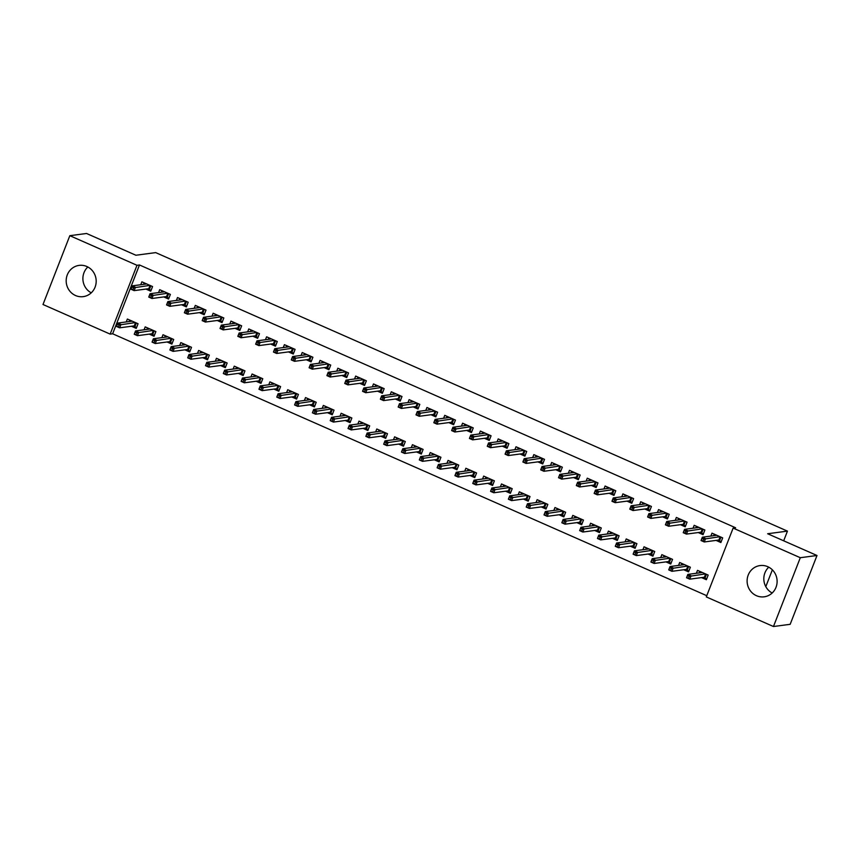<?xml version="1.0" encoding="UTF-8"?>
<svg xmlns="http://www.w3.org/2000/svg" width="860" height="860" viewBox="0 0 860 860"><rect width="100%" height="100%" fill="white"/><g stroke="black" fill="none" stroke-linecap="round" stroke-linejoin="round"><path stroke-width="1.29" d="M86.838 266.503A15.759 14.985 82.5 0 1 96.073 283.166A15.759 14.985 82.5 0 1 83.248 296.635A15.759 14.985 82.5 0 1 75.519 295.517A15.759 14.985 82.5 0 1 66.295 278.855A15.759 14.985 82.5 0 1 79.12 265.385A15.759 14.985 82.5 0 1 86.838 266.503M767.765 566.686A15.759 14.985 82.5 0 1 776.999 583.349A15.759 14.985 82.5 0 1 764.174 596.818A15.759 14.985 82.5 0 1 756.456 595.7A15.759 14.985 82.5 0 1 747.222 579.038A15.759 14.985 82.5 0 1 760.046 565.568A15.759 14.985 82.5 0 1 767.765 566.686M112.638 333.787L110.166 334.11L43 304.504L69.832 235.683L86.537 233.479L135.891 255.237L155.692 252.614L787.448 531.125L767.647 533.737L817 555.495L790.168 624.317L773.462 626.521L706.296 596.915L733.129 528.094L735.601 527.771L139.471 264.966L112.638 333.787L706.769 595.7M765.808 586.638L772.355 569.836M783.675 540.811L787.448 531.125M149.242 334.121L154.069 336.249L155.875 331.594L145.19 326.886L144.05 329.788M163.755 296.926L168.571 299.043L170.377 294.399L159.691 289.68L158.562 292.594M184.878 349.827L189.695 351.955L191.511 347.3L180.826 342.592L179.686 345.505M199.38 312.631L204.196 314.749L206.013 310.105L195.327 305.397L194.188 308.299M220.515 365.532L225.331 367.661L227.148 363.006L216.451 358.298L215.322 361.211M235.017 328.337L239.832 330.466L241.649 325.811L230.953 321.102L229.824 324.016M256.14 381.249L260.967 383.366L262.773 378.722L252.087 374.003L250.948 376.916M270.642 344.043L275.469 346.171L277.275 341.517L266.589 336.808L265.45 339.721M291.776 396.954L296.592 399.083L298.409 394.428L287.724 389.72L286.584 392.622M306.278 359.76L311.094 361.877L312.911 357.233L302.225 352.514L301.086 355.427M327.413 412.66L332.229 414.789L334.046 410.134L323.349 405.425L322.221 408.339M341.914 375.465L346.731 377.583L348.547 372.939L337.851 368.231L336.722 371.133M363.038 428.366L367.865 430.494L369.671 425.84L358.986 421.131L357.846 424.044M377.54 391.171L382.367 393.3L384.173 388.645L373.487 383.936L372.348 386.849M398.675 444.082L403.49 446.2L405.307 441.556L394.611 436.837L393.482 439.75M413.176 406.877L417.992 409.005L419.809 404.35L409.123 399.642L407.984 402.555M434.311 459.788L439.127 461.906L440.933 457.262L430.247 452.553L429.108 455.456M448.812 422.593L453.628 424.711L455.445 420.067L444.749 415.348L443.62 418.261M469.936 475.494L474.752 477.623L476.569 472.968L465.883 468.259L464.744 471.173M484.438 438.299L489.265 440.417L491.071 435.773L480.385 431.064L479.246 433.967M505.572 491.2L510.388 493.328L512.205 488.673L501.509 483.965L500.38 486.878M520.074 454.005L524.89 456.133L526.707 451.478L516.011 446.77L514.882 449.683M541.198 506.916L546.025 509.034L547.831 504.39L537.145 499.671L536.006 502.584M555.711 469.71L560.526 471.839L562.343 467.184L551.647 462.476L550.518 465.389M576.834 522.622L581.65 524.74L583.467 520.096L572.782 515.387L571.642 518.29M591.336 485.427L596.163 487.545L597.969 482.901L587.283 478.181L586.144 481.095M612.471 538.328L617.287 540.456L619.103 535.802L608.407 531.093L607.278 534.006M626.972 501.133L631.788 503.25L633.605 498.606L622.909 493.887L621.78 496.8M648.096 554.034L652.923 556.162L654.729 551.507L644.043 546.799L642.904 549.712M662.608 516.838L667.424 518.967L669.23 514.312L658.545 509.604L657.405 512.517M683.732 569.75L688.548 571.868L690.365 567.224L679.679 562.505L678.54 565.418M698.234 532.544L703.05 534.673L704.867 530.018L694.181 525.309L693.042 528.223M716.047 540.402L720.874 542.531L722.679 537.876L711.994 533.168L710.854 536.07M701.545 577.597L706.372 579.726L708.178 575.071L697.492 570.363L696.353 573.276M680.421 524.697L685.237 526.814L687.054 522.17L676.358 517.451L675.229 520.365M665.919 561.892L670.736 564.02L672.552 559.365L661.856 554.657L660.727 557.559M644.785 508.98L649.601 511.109L651.418 506.454L640.732 501.745L639.593 504.659M630.283 546.186L635.099 548.304L636.916 543.66L626.23 538.94L625.091 541.854M609.159 493.274L613.976 495.403L615.782 490.748L605.096 486.04L603.957 488.953M594.647 530.469L599.474 532.598L601.28 527.954L590.594 523.235L589.455 526.148M573.523 477.569L578.339 479.697L580.156 475.042L569.46 470.334L568.331 473.237M559.021 514.764L563.837 516.892L565.654 512.237L554.958 507.529L553.829 510.442M537.887 461.863L542.714 463.981L544.52 459.337L533.834 454.617L532.695 457.531M523.385 499.058L528.201 501.187L530.018 496.532L519.332 491.823L518.193 494.737M502.262 446.146L507.077 448.275L508.894 443.631L498.198 438.912L497.069 441.825M487.76 483.352L492.576 485.47L494.382 480.826L483.696 476.107L482.557 479.02M466.625 430.441L471.441 432.569L473.258 427.914L462.572 423.206L461.433 426.119M452.123 467.636L456.94 469.764L458.756 465.12L448.06 460.401L446.931 463.314M430.989 414.735L435.816 416.863L437.622 412.209L426.936 407.5L425.797 410.403M416.487 451.93L421.314 454.058L423.12 449.404L412.435 444.695L411.295 447.608M395.363 399.029L400.179 401.147L401.996 396.503L391.3 391.784L390.171 394.697M380.862 436.224L385.678 438.353L387.494 433.698L376.798 428.989L375.669 431.903M359.727 383.313L364.543 385.441L366.36 380.797L355.675 376.078L354.535 378.991M345.225 420.519L350.041 422.636L351.858 417.992L341.162 413.273L340.033 416.186M324.091 367.607L328.918 369.736L330.724 365.081L320.038 360.372L318.899 363.285M309.589 404.813L314.416 406.93L316.222 402.286L305.536 397.567L304.397 400.481M288.465 351.901L293.281 354.03L295.098 349.375L284.402 344.666L283.273 347.569M273.964 389.096L278.78 391.225L280.596 386.57L269.9 381.862L268.772 384.775M252.829 336.195L257.645 338.313L259.462 333.669L248.776 328.95L247.637 331.863M238.327 373.39L243.143 375.519L244.96 370.864L234.275 366.156L233.135 369.069M217.204 320.479L222.02 322.608L223.826 317.963L213.14 313.244L212.001 316.158M202.691 357.685L207.518 359.802L209.324 355.159L198.638 350.45L197.499 353.352M181.567 304.773L186.383 306.902L188.2 302.247L177.504 297.538L176.375 300.452M167.066 341.979L171.882 344.097L173.698 339.453L163.002 334.733L161.874 337.647M145.931 289.067L150.758 291.196L152.564 286.541L141.878 281.833L140.739 284.746M131.429 326.262L136.245 328.391L138.062 323.736L127.377 319.028L126.237 321.941M69.832 235.683L136.998 265.299L110.166 334.11M817 555.495L800.294 557.71L773.462 626.521M139.471 264.966L136.998 265.299M733.129 528.094L800.294 557.71M772.172 593.013A15.759 14.985 82.5 0 1 768.754 567.17M91.246 292.83A15.759 14.985 82.5 0 1 87.828 266.987M713.682 535.705L714.273 534.167M720.959 537.113L719.476 540.929L721.196 541.682M717.767 540.177L719.476 540.929L718.885 540.026L720.164 536.758M701.975 538.36L701.244 540.22L703.029 541.005L703.749 539.145L701.975 538.36L702.351 537.199L705.555 538.618L704.254 541.961L701.05 540.542L702.351 537.199L716.81 535.285M703.029 541.005L704.254 541.961L718.885 540.026M703.749 539.145L720.024 536.704M699.771 571.373L699.18 572.9M706.694 578.887L703.265 577.372M706.458 574.319L704.974 578.124L704.383 577.221L705.651 573.964M688.527 578.21L689.247 576.351L687.462 575.566L686.742 577.425L689.752 579.156L686.538 577.748L687.85 574.394L691.053 575.813L689.752 579.156L704.383 577.221M689.247 576.351L705.512 573.899M687.462 575.566L687.85 574.394L702.308 572.491M695.858 527.846L696.46 526.32M703.147 529.265L701.653 533.071L703.383 533.834M699.954 532.318L701.653 533.071L701.072 532.168L702.341 528.911M684.151 530.512L683.431 532.372L685.205 533.157L685.936 531.297L684.151 530.512L684.538 529.341L687.742 530.76L686.441 534.103L683.227 532.695L684.538 529.341L698.997 527.438M685.205 533.157L686.441 534.103L701.072 532.168M685.936 531.297L702.201 528.846M678.045 519.988L678.647 518.462M685.323 521.407L683.84 525.213L685.571 525.976M682.141 524.46L683.84 525.213L683.259 524.321L684.528 521.053M666.339 522.654L665.608 524.514L667.392 525.299L668.123 523.439L666.339 522.654L666.715 521.493L669.929 522.901L668.618 526.255L665.414 524.837L666.715 521.493L681.184 519.58M667.392 525.299L668.618 526.255L683.259 524.321M668.123 523.439L684.388 520.988M681.958 563.515L681.356 565.041M688.882 571.029L685.452 569.513M688.634 566.461L687.151 570.266L686.57 569.374L687.839 566.106M670.703 570.352L671.434 568.492L669.65 567.707L668.929 569.567L671.929 571.309L668.725 569.89L670.037 566.546L673.24 567.955L671.929 571.309L686.57 569.374M671.434 568.492L687.699 566.041M669.65 567.707L670.037 566.546L684.495 564.633M664.146 555.657L663.544 557.194M671.058 563.171L667.639 561.666M670.821 558.602L669.338 562.418L668.747 561.515L670.026 558.258M652.89 562.494L653.611 560.634L651.837 559.849L651.106 561.709L654.116 563.45L650.913 562.032L652.213 558.688L655.428 560.107L654.116 563.45L668.747 561.515M653.611 560.634L669.886 558.194M651.837 559.849L652.213 558.688L666.683 556.775M660.233 512.141L660.824 510.603M667.51 513.549L666.027 517.365L667.747 518.118M664.328 516.613L666.027 517.365L665.436 516.462L666.715 513.205M648.526 514.796L647.795 516.656L649.579 517.451L650.3 515.591L648.526 514.796L648.902 513.635L652.106 515.054L650.805 518.397L647.601 516.989L648.902 513.635L663.361 511.721M649.579 517.451L650.805 518.397L665.436 516.462M650.3 515.591L666.575 513.14M642.42 504.283L643.011 502.756M649.698 505.702L648.203 509.507L649.934 510.27M646.505 508.754L648.203 509.507L647.623 508.615L648.891 505.347M630.702 506.948L629.982 508.808L631.767 509.593L632.487 507.733L630.702 506.948L631.089 505.787L634.293 507.196L632.992 510.539L629.778 509.131L631.089 505.787L645.548 503.874M631.767 509.593L632.992 510.539L647.623 508.615M632.487 507.733L648.752 505.282M646.322 547.809L645.731 549.336M653.245 555.323L649.816 553.808M653.009 550.755L651.525 554.56L650.934 553.657L652.202 550.4M635.078 554.646L635.798 552.787L634.013 552.002L633.293 553.861L636.303 555.592L633.1 554.184L634.4 550.83L637.604 552.249L636.303 555.592L650.934 553.657M635.798 552.787L652.073 550.336M634.013 552.002L634.4 550.83L648.859 548.927M628.509 539.951L627.908 541.488M635.433 547.465L632.003 545.96M635.185 542.896L633.702 546.702L633.121 545.81L634.39 542.542M617.254 546.788L617.985 544.928L616.201 544.144L615.48 546.003L618.49 547.745L615.276 546.326L616.588 542.982L619.791 544.391L618.49 547.745L633.121 545.81M617.985 544.928L634.25 542.488M616.201 544.144L616.588 542.982L631.046 541.069M624.596 496.435L625.198 494.898M631.874 497.843L630.391 501.649L632.121 502.412M628.692 500.907L630.391 501.649L629.81 500.756L631.079 497.488M612.89 499.09L612.159 500.95L613.943 501.735L614.674 499.875L612.89 499.09L613.266 497.929L616.48 499.337L615.169 502.691L611.965 501.272L613.266 497.929L627.736 496.016M613.943 501.735L615.169 502.691L629.81 500.756M614.674 499.875L630.939 497.435M610.697 532.093L610.095 533.63M617.62 539.607L614.191 538.102M617.372 535.038L615.889 538.854L615.298 537.952L616.577 534.694M599.442 538.94L600.172 537.081L598.388 536.296L597.657 538.156L600.667 539.886L597.463 538.478L598.764 535.124L601.978 536.543L600.667 539.886L615.298 537.952M600.172 537.081L616.437 534.63M598.388 536.296L598.764 535.124L613.234 533.211M606.784 488.577L607.375 487.039M614.062 489.985L612.578 493.801L614.298 494.565M610.88 493.049L612.578 493.801L611.987 492.898L613.266 489.641M595.077 491.243L594.346 493.102L596.13 493.887L596.851 492.027L595.077 491.243L595.453 490.071L598.657 491.49L597.356 494.833L594.153 493.425L595.453 490.071L609.912 488.158M596.13 493.887L597.356 494.833L611.987 492.898M596.851 492.027L613.126 489.577M592.873 524.245L592.282 525.772M599.796 531.76L596.367 530.244M599.56 527.191L598.076 530.996L597.485 530.104L598.764 526.836M581.629 531.082L582.349 529.222L580.564 528.438L579.844 530.298L582.854 532.039L579.651 530.62L580.951 527.277L584.155 528.685L582.854 532.039L597.485 530.104M582.349 529.222L598.625 526.771M580.564 528.438L580.951 527.277L595.41 525.363M588.971 480.719L589.562 479.192M596.249 482.137L594.755 485.943L596.485 486.706M593.056 485.19L594.755 485.943L594.174 485.051L595.442 481.783M577.254 483.385L576.533 485.244L578.318 486.029L579.038 484.169L577.254 483.385L577.64 482.223L580.844 483.632L579.543 486.986L576.329 485.567L577.64 482.223L592.099 480.31M578.318 486.029L579.543 486.986L594.174 485.051M579.038 484.169L595.303 481.718M575.061 516.387L574.458 517.924M581.983 523.901L578.554 522.396M581.747 519.332L580.253 523.138L579.672 522.246L580.941 518.978M563.805 523.224L564.536 521.364L562.752 520.579L562.032 522.439L565.041 524.181L561.827 522.762L563.139 519.418L566.342 520.827L565.041 524.181L579.672 522.246M564.536 521.364L580.801 518.924M562.752 520.579L563.139 519.418L577.597 517.505M571.147 472.871L571.75 471.334M578.425 474.279L576.942 478.096L578.672 478.848M575.243 477.343L576.942 478.096L576.361 477.192L577.63 473.925M559.441 475.526L558.721 477.386L560.494 478.171L561.225 476.311L559.441 475.526L559.817 474.365L563.031 475.784L561.72 479.127L558.516 477.708L559.817 474.365L574.287 472.452M560.494 478.171L561.72 479.127L576.361 477.192M561.225 476.311L577.49 473.871M557.248 508.539L556.646 510.066M564.171 516.054L560.741 514.538M563.923 511.485L562.44 515.29L561.859 514.387L563.128 511.13M545.992 515.376L546.723 513.517L544.939 512.732L544.208 514.592L547.218 516.322L544.014 514.914L545.315 511.56L548.529 512.979L547.218 516.322L561.859 514.387M546.723 513.517L562.988 511.066M544.939 512.732L545.315 511.56L559.785 509.658M553.335 465.013L553.926 463.486M560.612 466.432L559.129 470.237L560.849 471M557.43 469.485L559.129 470.237L558.538 469.334L559.817 466.077M541.628 467.679L540.897 469.538L542.681 470.323L543.402 468.463L541.628 467.679L542.004 466.507L545.208 467.926L543.907 471.269L540.703 469.861L542.004 466.507L556.463 464.604M542.681 470.323L543.907 471.269L558.538 469.334M543.402 468.463L559.677 466.012M539.424 500.681L538.833 502.208M546.347 508.195L542.918 506.68M546.111 503.627L544.627 507.432L544.036 506.54L545.315 503.272M528.18 507.518L528.9 505.658L527.126 504.874L526.395 506.733L529.405 508.475L526.202 507.056L527.502 503.713L530.706 505.121L529.405 508.475L544.036 506.54M528.9 505.658L545.175 503.207M527.126 504.874L527.502 503.713L541.961 501.799M535.522 457.165L536.113 455.628M542.8 458.573L541.316 462.379L543.036 463.142M539.607 461.637L541.316 462.379L540.725 461.487L541.994 458.219M523.804 459.82L523.084 461.68L524.869 462.465L525.589 460.605L523.804 459.82L524.192 458.659L527.395 460.068L526.094 463.422L522.88 462.003L524.192 458.659L538.65 456.746M524.869 462.465L526.094 463.422L540.725 461.487M525.589 460.605L541.854 458.165M521.611 492.823L521.01 494.36M528.534 500.337L525.105 498.832M528.298 495.768L526.804 499.585L526.223 498.682L527.492 495.424M510.356 499.66L511.087 497.8L509.303 497.015L508.582 498.875L511.592 500.617L508.378 499.208L509.69 495.854L512.893 497.273L511.592 500.617L526.223 498.682M511.087 497.8L527.352 495.36M509.303 497.015L509.69 495.854L524.149 493.941M517.698 449.307L518.3 447.77M524.976 450.715L523.493 454.531L525.223 455.284M521.794 453.779L523.493 454.531L522.912 453.628L524.181 450.371M505.992 451.962L505.271 453.822L507.045 454.617L507.776 452.758L505.992 451.962L506.379 450.801L509.582 452.22L508.271 455.563L505.067 454.155L506.379 450.801L520.837 448.888M507.045 454.617L508.271 455.563L522.912 453.628M507.776 452.758L524.041 450.307M503.799 484.975L503.197 486.502M510.722 492.49L507.292 490.974M510.474 487.921L508.991 491.726L508.41 490.834L509.679 487.566M492.543 491.812L493.274 489.953L491.49 489.168L490.759 491.028L493.769 492.758L490.565 491.35L491.866 487.996L495.081 489.415L493.769 492.758L508.41 490.834M493.274 489.953L509.539 487.502M491.49 489.168L491.866 487.996L506.336 486.094M499.886 441.449L500.488 439.922M507.163 442.868L505.68 446.673L507.4 447.437M503.981 445.921L505.68 446.673L505.089 445.781L506.368 442.513M488.179 444.115L487.448 445.974L489.233 446.759L489.953 444.899L488.179 444.115L488.555 442.954L491.769 444.362L490.458 447.705L487.254 446.297L488.555 442.954L503.014 441.04M489.233 446.759L490.458 447.705L505.089 445.781M489.953 444.899L506.228 442.448M485.975 477.117L485.384 478.654M492.898 484.631L489.48 483.127M492.662 480.063L491.178 483.868L490.587 482.976L491.866 479.708M474.731 483.954L475.451 482.094L473.677 481.31L472.946 483.169L475.956 484.911L472.753 483.492L474.053 480.149L477.257 481.557L475.956 484.911L490.587 482.976M475.451 482.094L491.726 479.654M473.677 481.31L474.053 480.149L488.512 478.235M482.073 433.601L482.664 432.064M489.351 435.01L487.867 438.815L489.587 439.578M486.158 438.073L487.867 438.815L487.276 437.923L488.544 434.655M470.356 436.256L469.635 438.116L471.42 438.901L472.14 437.041L470.356 436.256L470.742 435.096L473.946 436.504L472.645 439.858L469.431 438.439L470.742 435.096L485.201 433.182M471.42 438.901L472.645 439.858L487.276 437.923M472.14 437.041L488.405 434.601M468.162 469.259L467.571 470.796M475.085 476.773L471.656 475.268M474.849 472.204L473.355 476.021L472.774 475.118L474.043 471.861M456.918 476.107L457.638 474.247L455.854 473.462L455.133 475.322L458.143 477.053L454.929 475.644L456.241 472.29L459.444 473.709L458.143 477.053L472.774 475.118M457.638 474.247L473.903 471.796M455.854 473.462L456.241 472.29L470.7 470.377M464.25 425.743L464.851 424.216M471.527 427.162L470.044 430.967L471.774 431.731M468.345 430.215L470.044 430.967L469.463 430.065L470.732 426.807M452.543 428.409L451.822 430.269L453.596 431.053L454.327 429.194L452.543 428.409L452.93 427.237L456.133 428.656L454.822 432L451.618 430.591L452.93 427.237L467.388 425.334M453.596 431.053L454.822 432L469.463 430.065M454.327 429.194L470.592 426.743M450.35 461.411L449.748 462.938M457.273 468.926L453.844 467.41M457.025 464.357L455.542 468.162L454.962 467.27L456.23 464.002M439.094 468.248L439.825 466.389L438.041 465.604L437.31 467.464L440.32 469.205L437.116 467.786L438.417 464.443L441.631 465.851L440.32 469.205L454.962 467.27M439.825 466.389L456.09 463.938M438.041 465.604L438.417 464.443L452.887 462.529M446.437 417.885L447.039 416.358M453.714 419.304L452.231 423.109L453.951 423.873M450.533 422.357L452.231 423.109L451.64 422.217L452.919 418.949M434.73 420.551L433.999 422.41L435.784 423.195L436.504 421.335L434.73 420.551L435.106 419.39L438.32 420.798L437.009 424.152L433.805 422.733L435.106 419.39L449.565 417.476M435.784 423.195L437.009 424.152L451.64 422.217M436.504 421.335L452.779 418.885M432.526 453.553L431.935 455.09M439.449 461.067L436.031 459.562M439.213 456.499L437.729 460.304L437.138 459.412L438.417 456.144M421.282 460.39L422.002 458.531L420.228 457.746L419.497 459.606L422.507 461.347L419.304 459.928L420.604 456.585L423.808 457.993L422.507 461.347L437.138 459.412M422.002 458.531L438.277 456.09M420.228 457.746L420.604 456.585L435.063 454.671M428.624 410.037L429.215 408.5M435.902 411.445L434.418 415.262L436.138 416.014M432.709 414.509L434.418 415.262L433.827 414.359L435.096 411.101M416.906 412.692L416.186 414.552L417.971 415.337L418.691 413.477L416.906 412.692L417.293 411.531L420.497 412.95L419.196 416.294L415.993 414.875L417.293 411.531L431.752 409.618M417.971 415.337L419.196 416.294L433.827 414.359M418.691 413.477L434.956 411.037M414.713 445.706L414.122 447.232M421.637 453.22L418.207 451.704M421.4 448.651L419.906 452.457L419.325 451.554L420.594 448.296M403.469 452.543L404.189 450.683L402.405 449.898L401.685 451.758L404.694 453.489L401.48 452.081L402.792 448.726L405.995 450.145L404.694 453.489L419.325 451.554M404.189 450.683L420.454 448.232M402.405 449.898L402.792 448.726L417.25 446.824M410.8 402.179L411.402 400.652M418.078 403.598L416.595 407.404L418.325 408.167M414.896 406.651L416.595 407.404L416.014 406.5L417.283 403.243M399.094 404.845L398.373 406.705L400.147 407.489L400.878 405.63L399.094 404.845L399.481 403.673L402.684 405.092L401.383 408.435L398.169 407.027L399.481 403.673L413.94 401.77M400.147 407.489L401.383 408.435L416.014 406.5M400.878 405.63L417.143 403.179M396.901 437.847L396.299 439.374M403.824 445.362L400.394 443.846M403.577 440.793L402.093 444.598L401.512 443.706L402.781 440.438M385.645 444.685L386.377 442.825L384.592 442.04L383.872 443.9L386.871 445.641L383.667 444.222L384.968 440.879L388.183 442.287L386.871 445.641L401.512 443.706M386.377 442.825L402.641 440.374M384.592 442.04L384.968 440.879L399.438 438.965M392.988 394.331L393.59 392.794M400.265 395.74L398.782 399.545L400.513 400.308M397.083 398.803L398.782 399.545L398.191 398.653L399.47 395.385M381.281 396.987L380.55 398.846L382.334 399.631L383.065 397.771L381.281 396.987L381.657 395.826L384.871 397.234L383.56 400.588L380.356 399.169L381.657 395.826L396.127 393.912M382.334 399.631L383.56 400.588L398.191 398.653M383.065 397.771L399.33 395.331M379.088 429.989L378.486 431.526M386 437.503L382.582 435.998M385.764 432.935L384.28 436.751L383.689 435.848L384.968 432.591M367.833 436.837L368.553 434.966L366.779 434.182L366.048 436.041L369.058 437.783L365.855 436.375L367.156 433.021L370.359 434.44L369.058 437.783L383.689 435.848M368.553 434.966L384.829 432.526M366.779 434.182L367.156 433.021L381.614 431.107M375.175 386.473L375.766 384.936M382.453 387.881L380.969 391.698L382.689 392.45M379.26 390.945L380.969 391.698L380.378 390.795L381.646 387.537M363.457 389.139L362.737 390.999L364.522 391.784L365.242 389.924L363.457 389.139L363.844 387.967L367.048 389.387L365.747 392.73L362.544 391.321L363.844 387.967L378.303 386.054M364.522 391.784L365.747 392.73L380.378 390.795M365.242 389.924L381.517 387.473M361.264 422.142L360.673 423.668M368.188 429.656L364.758 428.14M367.951 425.087L366.467 428.893L365.876 428L367.145 424.733M350.02 428.979L350.74 427.119L348.956 426.334L348.236 428.194L351.245 429.925L348.031 428.517L349.343 425.162L352.546 426.581L351.245 429.925L365.876 428M350.74 427.119L367.005 424.668M348.956 426.334L349.343 425.162L363.801 423.26M357.351 378.615L357.954 377.088M364.629 380.034L363.146 383.839L364.877 384.603M361.447 383.087L363.146 383.839L362.565 382.947L363.834 379.679M345.645 381.281L344.925 383.141L346.698 383.925L347.429 382.066L345.645 381.281L346.032 380.12L349.235 381.528L347.935 384.882L344.72 383.463L346.032 380.12L360.49 378.207M346.698 383.925L347.935 384.882L362.565 382.947M347.429 382.066L363.694 379.615M343.452 414.284L342.85 415.821M350.375 421.798L346.945 420.293M350.127 417.229L348.644 421.035L348.063 420.142L349.332 416.874M332.196 421.12L332.927 419.261L331.143 418.476L330.423 420.336L333.422 422.077L330.219 420.658L331.53 417.315L334.733 418.723L333.422 422.077L348.063 420.142M332.927 419.261L349.192 416.82M331.143 418.476L331.53 417.315L345.989 415.401M339.539 370.767L340.141 369.23M346.816 372.176L345.333 375.981L347.064 376.744M343.635 375.239L345.333 375.981L344.742 375.089L346.021 371.821M327.832 373.423L327.101 375.283L328.885 376.067L329.616 374.207L327.832 373.423L328.208 372.262L331.423 373.67L330.111 377.024L326.908 375.605L328.208 372.262L342.678 370.348M328.885 376.067L330.111 377.024L344.742 375.089M329.616 374.207L345.881 371.767M325.639 406.425L325.037 407.962M332.551 413.95L329.133 412.435M332.315 409.371L330.831 413.187L330.24 412.284L331.519 409.027M314.384 413.273L315.104 411.413L313.33 410.629L312.599 412.488L315.609 414.219L312.406 412.811L313.707 409.457L316.921 410.876L315.609 414.219L330.24 412.284M315.104 411.413L331.379 408.962M313.33 410.629L313.707 409.457L328.165 407.543M321.726 362.909L322.317 361.383M329.004 364.328L327.52 368.134L329.24 368.897M325.811 367.381L327.52 368.134L326.929 367.231L328.208 363.973M310.019 365.575L309.288 367.435L311.073 368.22L311.793 366.36L310.019 365.575L310.395 364.404L313.599 365.822L312.298 369.166L309.095 367.757L310.395 364.404L324.854 362.501M311.073 368.22L312.298 369.166L326.929 367.231M311.793 366.36L328.068 363.909M307.815 398.578L307.224 400.104M314.738 406.092L311.309 404.576M314.502 401.523L313.019 405.329L312.427 404.437L313.696 401.168M296.571 405.415L297.291 403.555L295.507 402.77L294.786 404.63L297.796 406.371L294.582 404.952L295.894 401.609L299.097 403.017L297.796 406.371L312.427 404.437M297.291 403.555L313.556 401.104M295.507 402.77L295.894 401.609L310.352 399.696M303.902 355.051L304.504 353.524M311.191 356.47L309.697 360.275L311.427 361.039M307.998 359.523L309.697 360.275L309.116 359.383L310.385 356.115M292.196 357.717L291.475 359.577L293.249 360.362L293.98 358.502L292.196 357.717L292.583 356.556L295.786 357.964L294.486 361.318L291.271 359.899L292.583 356.556L307.041 354.642M293.249 360.362L294.486 361.318L309.116 359.383M293.98 358.502L310.245 356.051M286.09 347.204L286.692 345.666M293.367 348.612L291.884 352.428L293.615 353.18M290.185 351.675L291.884 352.428L291.303 351.525L292.572 348.268M274.383 349.859L273.652 351.719L275.437 352.503L276.167 350.644L274.383 349.859L274.759 348.698L277.973 350.117L276.662 353.46L273.458 352.052L274.759 348.698L289.229 346.784M275.437 352.503L276.662 353.46L291.303 351.525M276.167 350.644L292.432 348.203M268.277 339.345L268.868 337.819M275.555 340.764L274.071 344.57L275.791 345.333M272.373 343.817L274.071 344.57L273.48 343.677L274.759 340.41M256.57 342.011L255.839 343.871L257.624 344.656L258.344 342.796L256.57 342.011L256.947 340.839L260.15 342.258L258.849 345.602L255.646 344.193L256.947 340.839L271.405 338.937M257.624 344.656L258.849 345.602L273.48 343.677M258.344 342.796L274.62 340.345M250.464 331.498L251.055 329.96M257.742 332.906L256.248 336.712L257.978 337.475M254.549 335.97L256.248 336.712L255.667 335.819L256.936 332.551M238.747 334.153L238.026 336.013L239.811 336.798L240.531 334.938L238.747 334.153L239.134 332.992L242.337 334.4L241.036 337.754L237.822 336.335L239.134 332.992L253.593 331.079M239.811 336.798L241.036 337.754L255.667 335.819M240.531 334.938L256.796 332.498M232.641 323.639L233.243 322.102M239.918 325.048L238.435 328.864L240.166 329.616M236.736 328.112L238.435 328.864L237.854 327.961L239.123 324.704M220.934 326.305L220.203 328.165L221.987 328.95L222.719 327.09L220.934 326.305L221.31 325.134L224.525 326.553L223.213 329.896L220.009 328.488L221.31 325.134L235.78 323.22M221.987 328.95L223.213 329.896L237.854 327.961M222.719 327.09L238.983 324.639M214.828 315.781L215.419 314.255M222.106 317.2L220.622 321.006L222.342 321.769M218.924 320.253L220.622 321.006L220.031 320.113L221.31 316.846M203.121 318.447L202.39 320.307L204.175 321.092L204.895 319.232L203.121 318.447L203.498 317.286L206.701 318.694L205.4 322.048L202.197 320.629L203.498 317.286L217.956 315.373M204.175 321.092L205.4 322.048L220.031 320.113M204.895 319.232L221.171 316.781M197.015 307.934L197.606 306.396M204.293 309.342L202.799 313.147L204.529 313.911M201.1 312.406L202.799 313.147L202.218 312.255L203.487 308.987M185.298 310.589L184.577 312.449L186.362 313.233L187.082 311.374L185.298 310.589L185.685 309.428L188.888 310.836L187.588 314.19L184.373 312.771L185.685 309.428L200.143 307.514M186.362 313.233L187.588 314.19L202.218 312.255M187.082 311.374L203.347 308.933M290.003 390.719L289.401 392.257M296.926 398.234L293.496 396.729M296.678 393.665L295.195 397.481L294.614 396.578L295.883 393.31M278.748 397.556L279.478 395.697L277.694 394.912L276.974 396.772L279.973 398.513L276.769 397.094L278.081 393.751L281.285 395.17L279.973 398.513L294.614 396.578M279.478 395.697L295.743 393.256M277.694 394.912L278.081 393.751L292.54 391.837M272.19 382.872L271.588 384.398M279.102 390.386L275.684 388.87M278.866 385.817L277.382 389.623L276.791 388.72L278.07 385.463M260.935 389.709L261.655 387.849L259.881 387.065L259.15 388.924L262.16 390.655L258.957 389.247L260.257 385.893L263.472 387.312L262.16 390.655L276.791 388.72M261.655 387.849L277.93 385.398M259.881 387.065L260.257 385.893L274.716 383.99M254.367 375.014L253.775 376.551M261.289 382.528L257.86 381.023M261.053 377.959L259.57 381.765L258.978 380.873L260.247 377.604M243.122 381.851L243.842 379.991L242.058 379.206L241.337 381.066L244.347 382.808L241.144 381.388L242.445 378.045L245.648 379.454L244.347 382.808L258.978 380.873M243.842 379.991L260.107 377.551M242.058 379.206L242.445 378.045L256.903 376.132M236.554 367.156L235.952 368.693M243.477 374.67L240.048 373.165M243.229 370.101L241.746 373.917L241.165 373.014L242.434 369.757M225.298 374.003L226.029 372.144L224.245 371.348L223.525 373.208L226.535 374.949L223.321 373.541L224.632 370.187L227.835 371.606L226.535 374.949L241.165 373.014M226.029 372.144L242.294 369.692M224.245 371.348L224.632 370.187L239.091 368.273M218.741 359.308L218.139 360.834M225.664 366.822L222.235 365.306M225.417 362.254L223.933 366.059L223.342 365.167L224.621 361.899M207.486 366.145L208.217 364.285L206.432 363.5L205.701 365.36L208.711 367.091L205.508 365.683L206.808 362.339L210.023 363.748L208.711 367.091L223.342 365.167M208.217 364.285L224.481 361.834M206.432 363.5L206.808 362.339L221.278 360.426M200.917 351.45L200.326 352.987M207.84 358.964L204.411 357.459M207.604 354.395L206.12 358.201L205.529 357.308L206.798 354.04M189.673 358.287L190.393 356.427L188.609 355.642L187.888 357.502L190.899 359.243L187.695 357.825L188.996 354.481L192.199 355.889L190.899 359.243L205.529 357.308M190.393 356.427L206.669 353.987M188.609 355.642L188.996 354.481L203.454 352.568M183.105 343.602L182.503 345.129M190.028 351.116L186.599 349.601M189.78 346.537L188.297 350.353L187.716 349.45L188.985 346.193M171.85 350.439L172.58 348.579L170.796 347.795L170.076 349.654L173.086 351.385L169.871 349.977L171.183 346.623L174.386 348.042L173.086 351.385L187.716 349.45M172.58 348.579L188.845 346.129M170.796 347.795L171.183 346.623L185.642 344.72M179.192 300.075L179.794 298.549M186.47 301.494L184.986 305.3L186.717 306.063M183.287 304.548L184.986 305.3L184.405 304.397L185.674 301.14M167.485 302.741L166.765 304.601L168.538 305.386L169.269 303.526L167.485 302.741L167.861 301.57L171.075 302.989L169.764 306.332L166.56 304.924L167.861 301.57L182.331 299.667M168.538 305.386L169.764 306.332L184.405 304.397M169.269 303.526L185.534 301.075M165.292 335.744L164.69 337.27M172.215 343.258L168.786 341.742M171.968 338.69L170.484 342.495L169.893 341.603L171.172 338.335M154.037 342.581L154.768 340.721L152.983 339.937L152.252 341.796L155.262 343.538L152.059 342.119L153.359 338.775L156.574 340.184L155.262 343.538L169.893 341.603M154.768 340.721L171.032 338.27M152.983 339.937L153.359 338.775L167.829 336.862M161.379 292.217L161.97 290.691M168.657 293.636L167.173 297.442L168.893 298.205M165.475 296.689L167.173 297.442L166.582 296.55L167.861 293.281M149.672 294.883L148.941 296.743L150.726 297.528L151.446 295.668L149.672 294.883L150.049 293.722L153.252 295.13L151.951 298.485L148.748 297.065L150.049 293.722L164.507 291.809M150.726 297.528L151.951 298.485L166.582 296.55M151.446 295.668L167.721 293.217M147.469 327.886L146.877 329.423M154.392 335.4L150.962 333.895M154.155 330.831L152.672 334.647L152.08 333.744L153.359 330.476M136.224 334.723L136.944 332.863L135.17 332.078L134.44 333.938L137.45 335.679L134.246 334.26L135.547 330.917L138.75 332.336L137.45 335.679L152.08 333.744M136.944 332.863L153.22 330.423M135.17 332.078L135.547 330.917L150.005 329.004M143.566 284.37L144.157 282.833M150.844 285.778L149.361 289.594L151.08 290.347M147.651 288.842L149.361 289.594L148.769 288.691L150.038 285.434M131.849 287.025L131.129 288.885L132.913 289.68L133.633 287.81L131.849 287.025L132.236 285.864L135.439 287.283L134.138 290.626L130.924 289.218L132.236 285.864L146.695 283.95M132.913 289.68L134.138 290.626L148.769 288.691M133.633 287.81L149.898 285.369M129.656 320.038L129.054 321.565M136.579 327.552L133.149 326.037M136.342 322.984L134.848 326.789L134.268 325.886L135.536 322.629M118.4 326.875L119.131 325.015L117.347 324.231L116.627 326.09L119.637 327.821L116.422 326.413L117.734 323.059L120.938 324.478L119.637 327.821L134.268 325.886M119.131 325.015L135.396 322.565M117.347 324.231L117.734 323.059L132.193 321.156"/></g></svg>
